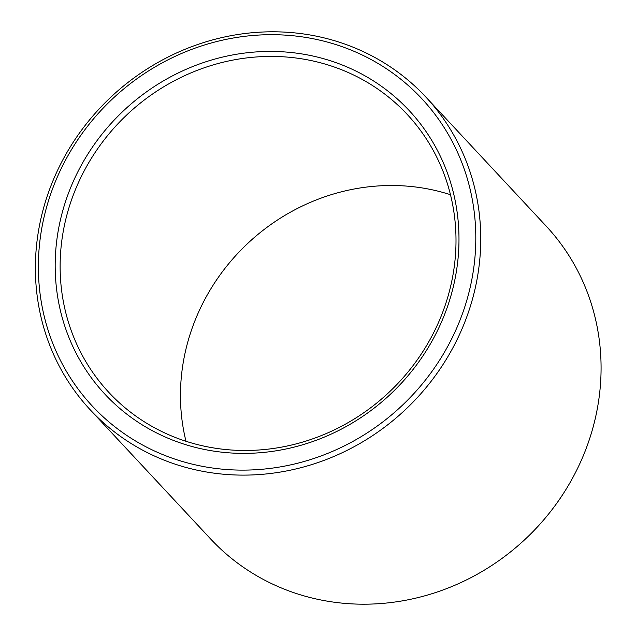 <?xml version="1.0" encoding="UTF-8"?>
<svg xmlns="http://www.w3.org/2000/svg" width="636" height="636" viewBox="0 0 636 636"><rect width="100%" height="100%" fill="white"/><g stroke="black" fill="none" stroke-linecap="round" stroke-linejoin="round"><path stroke-width="0.95" d="M185.982 441.281A203.902 190.864 137 0 1 392.873 185.513A203.902 190.864 137 0 1 450.479 194.711M272.534 56.429A203.902 190.864 137 0 1 407.207 114.416A203.902 190.864 137 0 1 388.206 393.064A203.902 190.864 137 0 1 108.923 392.484A203.902 190.864 137 0 1 80.979 177.206A203.902 190.864 137 0 1 272.534 56.429M271.842 51.437A207.98 194.68 137 0 1 424.093 354.157A207.98 194.68 137 0 1 75.318 351.621A207.98 194.68 137 0 1 271.842 51.437M425.85 97.038L546.189 226.13A229.389 214.722 137 0 1 524.811 539.598A229.389 214.722 137 0 1 210.619 538.954L90.28 409.87A229.389 214.722 137 0 1 58.846 167.673A229.389 214.722 137 0 1 274.339 31.8A229.389 214.722 137 0 1 425.85 97.038A229.389 214.722 137 0 1 404.48 410.514A229.389 214.722 137 0 1 90.28 409.87M273.075 34.694A225.311 210.898 137 0 1 438.005 362.631A225.311 210.898 137 0 1 60.174 359.881A225.311 210.898 137 0 1 273.075 34.694"/></g></svg>
